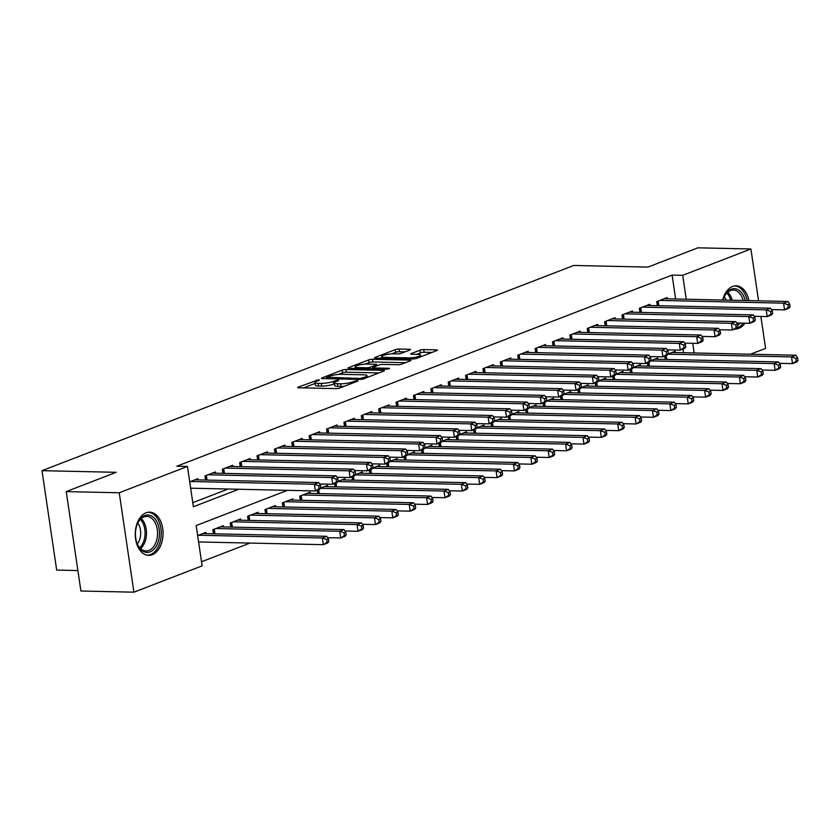 <?xml version="1.0" encoding="UTF-8"?>
<svg xmlns="http://www.w3.org/2000/svg" width="840" height="840" viewBox="0 0 840 840"><rect width="100%" height="100%" fill="white"/><g stroke="black" fill="none" stroke-linecap="round" stroke-linejoin="round"><path stroke-width="1.26" d="M319.022 379.659L298.242 387.082A2.72 0.536 -8.4 0 0 297.633 387.524A2.72 0.536 -8.4 0 0 298.62 387.786L336.074 388.616A2.72 0.536 -8.4 0 0 339.864 387.996L357.987 381.003L357.725 380.51L352.727 381.843A8.704 1.701 -8.4 0 1 340.61 383.806L337.491 383.733A8.704 1.701 -8.4 0 1 334.341 382.904A8.704 1.701 -8.4 0 1 336.284 381.486L338.635 380.583L338.373 380.09L333.375 381.423A8.704 1.701 -8.4 0 1 321.258 383.376L318.139 383.313A8.704 1.701 -8.4 0 1 314.99 382.473A8.704 1.701 -8.4 0 1 316.932 381.056L319.284 380.153L319.022 379.659M744.954 323.19A21.599 13.902 -88.7 0 1 738.749 328.377A21.599 13.902 -88.7 0 1 735.178 329.018A21.599 13.902 -88.7 0 1 735 329.007M722.683 300.048A21.599 13.902 -88.7 0 1 732.564 286.461A21.599 13.902 -88.7 0 1 736.134 285.82A21.599 13.902 -88.7 0 1 748.944 300.625M152.261 554.715A21.599 13.902 -88.7 0 1 148.691 555.356A21.599 13.902 -88.7 0 1 135.324 536.235A21.599 13.902 -88.7 0 1 146.066 512.799A21.599 13.902 -88.7 0 1 149.646 512.159A21.599 13.902 -88.7 0 1 163.002 531.269A21.599 13.902 -88.7 0 1 152.261 554.715M409.889 349.986A2.72 0.536 -8.4 0 0 410.498 349.534A2.72 0.536 -8.4 0 0 409.511 349.282L399 349.041A2.72 0.536 -8.4 0 0 395.22 349.661L375.092 357.42A2.72 0.536 -8.4 0 0 374.483 357.872A2.72 0.536 -8.4 0 0 375.459 358.134L412.913 358.953A2.72 0.536 -8.4 0 0 416.703 358.344L436.832 350.574A2.72 0.536 -8.4 0 0 437.441 350.133A2.72 0.536 -8.4 0 0 436.454 349.87L423.759 349.598A2.72 0.536 -8.4 0 0 419.979 350.207L411.358 353.524A2.72 0.536 -8.4 0 0 410.75 353.976A2.72 0.536 -8.4 0 0 411.737 354.239L418.036 354.375A7.277 1.428 -8.4 0 1 420.661 355.068A7.277 1.428 -8.4 0 1 416.64 356.979A7.277 1.428 -8.4 0 1 408.901 357.893L384.248 357.346A7.277 1.428 -8.4 0 1 381.623 356.654A7.277 1.428 -8.4 0 1 385.644 354.743A7.277 1.428 -8.4 0 1 393.372 353.829L397.488 353.923A2.72 0.536 -8.4 0 0 401.268 353.304L409.889 349.986M287.427 490.34L196.172 525.557L202.125 565.856L133.917 592.179L80.913 591.014L66.234 491.6L116.193 472.311L42 470.673L573.751 265.461L647.945 267.099L697.914 247.821L750.908 248.987L758.562 300.836M66.234 491.6L119.238 492.765L187.435 466.442L193.389 506.751L238.707 489.258M675.633 299.008L672.105 275.079L176.841 466.211L187.435 466.442M672.105 275.079L682.7 275.31L750.908 248.987M345.954 369.516A2.72 0.536 -8.4 0 0 342.163 370.125L322.035 377.895A2.72 0.536 -8.4 0 0 321.426 378.336A2.72 0.536 -8.4 0 0 322.413 378.599L359.867 379.428A2.72 0.536 -8.4 0 0 363.657 378.819L383.786 371.049A2.72 0.536 -8.4 0 0 384.394 370.608A2.72 0.536 -8.4 0 0 383.407 370.346L345.954 369.516L346.353 372.204A2.72 0.536 -8.4 0 0 342.562 372.813L338.373 374.43M348.569 367.657L368.687 359.898A2.72 0.536 -8.4 0 1 372.477 359.279L409.931 360.108A2.72 0.536 -8.4 0 1 410.918 360.37A2.72 0.536 -8.4 0 1 410.308 360.812L401.699 364.14A2.72 0.536 -8.4 0 1 397.908 364.749L382.715 364.413A2.72 0.536 -8.4 0 0 378.935 365.022L373.212 367.227A2.72 0.536 -8.4 0 0 372.603 367.679A2.72 0.536 -8.4 0 0 373.59 367.941L389.403 368.288L387.019 369.212L348.936 368.361A2.72 0.536 -8.4 0 1 347.959 368.109A2.72 0.536 -8.4 0 1 348.569 367.657L348.663 368.351M198.146 479.892L197.967 478.653L189.714 481.834M215.523 473.183L215.345 471.944L204.918 475.965L205.517 480.06M232.901 466.483L232.722 465.234L222.296 469.256L222.894 473.351M250.278 459.774L250.1 458.524L239.673 462.556L240.272 466.641M267.656 453.065L267.477 451.826L257.05 455.847L257.649 459.942M285.033 446.366L284.855 445.116L274.428 449.138L275.026 453.233M302.411 439.656L302.232 438.406L291.806 442.439L292.404 446.523M319.788 432.947L319.61 431.707L309.183 435.729L309.781 439.814M337.166 426.248L336.987 424.998L326.56 429.019L327.159 433.115M354.543 419.538L354.365 418.288L343.938 422.31L344.536 426.405M371.921 412.829L371.742 411.59L361.316 415.611L361.914 419.695M389.298 406.119L389.12 404.88L378.693 408.901L379.292 412.997M406.675 399.42L406.497 398.171L396.07 402.192L396.669 406.287M424.053 392.711L423.875 391.461L413.448 395.493L414.046 399.578M441.431 386.001L441.252 384.762L430.826 388.784L431.424 392.879M458.808 379.302L458.63 378.053L448.203 382.074L448.802 386.169M476.185 372.593L476.007 371.343L465.581 375.375L466.179 379.459M493.563 365.883L493.385 364.644L482.958 368.666L483.556 372.75M510.941 359.173L510.762 357.935L500.336 361.956L500.934 366.051M528.318 352.475L528.139 351.225L517.713 355.247L518.312 359.342M545.696 345.765L545.517 344.526L535.091 348.548L535.689 352.632M563.073 339.056L562.895 337.817L552.468 341.838L553.067 345.933M580.45 332.356L580.272 331.107L569.846 335.129L570.444 339.224M597.828 325.647L597.65 324.397L587.223 328.43L587.822 332.514M615.206 318.938L615.027 317.699L604.601 321.72L605.199 325.805M632.583 312.239L632.404 310.989L621.978 315.01L622.577 319.106M649.961 305.529L649.782 304.28L639.356 308.312L639.954 312.396M192.791 502.656L228.113 489.027M190.701 488.555L191.572 488.219M657.332 305.687L656.733 301.602L667.159 297.581L667.338 298.82M201.516 561.771L249.963 543.071M683.571 352.737L683.025 349.072M198.639 542.283L199.511 541.957M206.084 533.631L205.895 532.381L197.652 535.573M213.454 533.799L212.846 529.704L223.272 525.683L223.461 526.922M230.832 527.09L230.223 522.995L240.65 518.973L240.839 520.222M248.209 520.38L247.601 516.295L258.027 512.264L258.216 513.513M265.587 513.67L264.978 509.586L275.405 505.565L275.594 506.804M282.965 506.971L282.356 502.877L292.782 498.855L292.971 500.094M300.342 500.262L299.733 496.167L310.159 492.146L310.349 493.395M317.719 493.553L317.226 490.235M327.726 486.685L327.537 485.436L320.649 488.103M335.097 486.854L334.604 483.536M345.104 479.976L344.915 478.737L338.026 481.394M352.475 480.144L351.981 476.826M362.481 473.277L362.292 472.028L355.404 474.684M369.852 473.435L369.358 470.117M379.858 466.568L379.669 465.318L372.781 467.985M387.23 466.725L386.736 463.407M397.236 459.858L397.047 458.619L390.159 461.276M404.607 460.026L404.114 456.708M414.614 453.159L414.425 451.909L407.536 454.566M421.985 453.317L421.491 449.999M431.991 446.45L431.802 445.2L424.914 447.856M439.362 446.607L438.869 443.289M449.369 439.74L449.18 438.501L442.292 441.157M456.74 439.908L456.246 436.59M466.746 433.031L466.557 431.792L459.669 434.448M474.117 433.199L473.624 429.881M484.124 426.332L483.935 425.082L477.046 427.739M491.495 426.489L491.001 423.171M501.501 419.622L501.312 418.373L494.424 421.04M508.872 419.79L508.379 416.462M518.879 412.913L518.69 411.673L511.802 414.33M526.25 413.081L525.756 409.763M536.256 406.214L536.067 404.964L529.179 407.62M543.627 406.371L543.134 403.053M553.634 399.504L553.445 398.255L546.557 400.921M561.005 399.661L560.511 396.344M571.011 392.794L570.822 391.556L563.934 394.212M578.382 392.963L577.889 389.644M588.389 386.096L588.2 384.846L581.312 387.503M595.76 386.253L595.266 382.935M605.766 379.386L605.577 378.137L598.689 380.793M613.137 379.544L612.644 376.226M623.144 372.677L622.954 371.438L616.067 374.094M630.514 372.844L630.021 369.526M640.521 365.967L640.332 364.728L633.444 367.385M647.892 366.135L647.399 362.817M657.899 359.268L657.71 358.019L650.822 360.675M665.27 359.425L664.776 356.108M675.276 352.558L675.087 351.309L668.199 353.976M42 470.673L56.679 570.087L77.9 570.559M133.917 592.179L119.238 492.765M760.872 316.449L765.587 348.401L750.509 354.218M694.166 352.979L692.738 343.308M686.238 299.24L682.7 275.31M314.99 382.473L315.389 385.161A8.704 1.701 -8.4 0 0 318.528 386.001L318.139 383.313M334.478 383.838L333.774 384.111A8.704 1.701 -8.4 0 1 321.657 386.064L318.528 386.001M334.341 382.904L334.74 385.592A8.704 1.701 -8.4 0 0 337.88 386.421L337.491 383.733M344.054 386.379A8.704 1.701 -8.4 0 1 341.008 386.495L337.88 386.421M315.126 383.407L303.502 387.891M378.924 372.929L346.353 372.204M326.834 377.233L359.971 378.462L365.096 377.076A8.704 1.701 -8.4 0 0 367.038 375.659A8.704 1.701 -8.4 0 0 363.888 374.819L341.418 374.325A8.704 1.701 -8.4 0 0 329.301 376.288L326.834 377.233M353.819 368.477L355.341 367.889M365.137 364.108L369.086 362.576L368.687 359.898M405.447 362.691L372.876 361.967A2.72 0.536 -8.4 0 0 369.086 362.576M366.954 364.067A7.277 1.428 -8.4 0 0 359.216 364.98A7.277 1.428 -8.4 0 0 355.194 366.891A7.277 1.428 -8.4 0 0 357.83 367.584L366.513 367.784A2.72 0.536 -8.4 0 0 370.304 367.164L376.016 364.959A2.72 0.536 -8.4 0 0 376.625 364.518A2.72 0.536 -8.4 0 0 375.637 364.256L366.954 364.067M431.97 352.454L424.158 352.275A2.72 0.536 -8.4 0 0 420.378 352.894L416.619 354.344M405.027 351.855L399.399 351.729A2.72 0.536 -8.4 0 0 395.608 352.349L391.681 353.861M381.769 357.683L380.342 358.239M328.808 541.558L328.409 538.881L326.676 539.543L327.065 542.231L328.808 541.558L327.653 543.018L323.306 544.688L322.319 537.978L326.655 536.298L202.86 533.558M198.587 541.937L323.306 544.688L327.065 542.231M198.513 535.238L322.319 537.978L326.676 539.543M326.655 536.298L328.409 538.881M320.869 487.83L320.471 485.142L318.738 485.814L319.137 488.492L320.869 487.83L319.715 489.279L315.368 490.949L314.381 484.239L190.575 481.499M318.738 485.814L314.381 484.239L318.728 482.559L194.922 479.819M319.137 488.492L315.368 490.949L190.649 488.197M320.471 485.142L318.728 482.559M150.15 551.859A18.7 12.022 -88.7 0 1 137.141 543.627A18.7 12.022 -88.7 0 1 137.592 523.362A18.7 12.022 -88.7 0 1 144.795 515.582A18.7 12.022 -88.7 0 1 159.201 529.19A18.7 12.022 -88.7 0 1 150.15 551.859M136.994 543.239A17.314 11.14 91.3 0 0 146.024 550.998A17.314 11.14 91.3 0 0 148.89 550.484A17.314 11.14 91.3 0 0 157.5 531.71A17.314 11.14 91.3 0 0 146.79 516.39A17.314 11.14 91.3 0 0 143.934 516.905A17.314 11.14 91.3 0 0 137.424 523.75M147.116 555.177A21.462 13.808 91.3 0 0 150.538 554.547A21.462 13.808 91.3 0 0 161.228 531.342A21.462 13.808 91.3 0 0 148.06 512.264M137.771 523.026A13.629 8.768 -88.7 0 1 137.309 543.974M722.988 300.048A18.7 12.022 -88.7 0 1 724.08 297.024A18.7 12.022 -88.7 0 1 742.78 294.389A18.7 12.022 -88.7 0 1 745.248 300.542M743.211 300.5A17.314 11.14 91.3 0 0 741.069 295.334A17.314 11.14 91.3 0 0 733.278 290.052A17.314 11.14 91.3 0 0 723.912 297.402M724.269 296.688A13.629 8.768 -88.7 0 1 724.857 297.57A13.629 8.768 -88.7 0 1 726.075 300.121M736.806 328.282A21.462 13.808 91.3 0 0 743.127 323.148M747.149 300.584A21.462 13.808 91.3 0 0 744.082 292.467A21.462 13.808 91.3 0 0 734.559 285.925M740.282 323.085A18.7 12.022 -88.7 0 1 737.667 325.048M346.185 534.86L345.786 532.172L344.054 532.844L344.442 535.531L346.185 534.86L345.03 536.308L340.683 537.989L339.696 531.269L344.032 529.589L220.238 526.848M327.611 537.695L340.683 537.989L344.442 535.531M215.891 528.528L339.696 531.269L344.054 532.844M344.032 529.589L345.786 532.172M363.562 528.15L363.163 525.462L361.431 526.134L361.82 528.822L363.562 528.15L362.407 529.599L358.06 531.279L357.074 524.559L361.41 522.879L237.615 520.149M344.988 530.985L358.06 531.279L361.82 528.822M233.268 521.819L357.074 524.559L361.431 526.134M361.41 522.879L363.163 525.462M380.94 521.441L380.541 518.753L378.808 519.424L379.197 522.113L380.94 521.441L379.785 522.9L375.438 524.569L374.451 517.85L378.788 516.18L254.993 513.44M362.366 524.286L375.438 524.569L379.197 522.113M250.646 515.12L374.451 517.85L378.808 519.424M378.788 516.18L380.541 518.753M398.318 514.742L397.919 512.053L396.186 512.726L396.575 515.403L398.318 514.742L397.163 516.191L392.816 517.86L391.829 511.151L396.165 509.471L272.37 506.73M379.743 517.577L392.816 517.86L396.575 515.403M268.023 508.41L391.829 511.151L396.186 512.726M396.165 509.471L397.919 512.053M338.247 481.12L337.848 478.433L336.116 479.105L336.514 481.793L338.247 481.12L337.092 482.57L332.745 484.25L331.758 477.53L207.953 474.789M336.116 479.105L331.758 477.53L336.105 475.85L212.299 473.12M336.514 481.793L332.745 484.25L319.673 483.956M337.848 478.433L336.105 475.85M355.625 474.411L355.226 471.723L353.493 472.395L353.892 475.083L355.625 474.411L354.469 475.86L350.123 477.54L349.135 470.82L225.33 468.09M353.493 472.395L349.135 470.82L353.483 469.151L229.677 466.41M353.892 475.083L350.123 477.54L337.05 477.257M355.226 471.723L353.483 469.151M373.002 467.702L372.603 465.024L370.87 465.685L371.269 468.374L373.002 467.702L371.847 469.161L367.5 470.831L366.513 464.121L242.708 461.381M370.87 465.685L366.513 464.121L370.86 462.441L247.054 459.701M371.269 468.374L367.5 470.831L354.428 470.547M372.603 465.024L370.86 462.441M390.38 461.003L389.981 458.315L388.248 458.987L388.647 461.675L390.38 461.003L389.225 462.452L384.878 464.132L383.891 457.411L260.085 454.671M388.248 458.987L383.891 457.411L388.238 455.731L264.432 453.002M388.647 461.675L384.878 464.132L371.805 463.838M389.981 458.315L388.238 455.731M415.695 508.032L415.296 505.344L413.564 506.016L413.952 508.704L415.695 508.032L414.54 509.481L410.193 511.161L409.206 504.441L413.543 502.761L289.748 500.031M397.12 510.867L410.193 511.161L413.952 508.704M285.401 501.701L409.206 504.441L413.564 506.016M413.543 502.761L415.296 505.344M407.757 454.293L407.358 451.605L405.626 452.277L406.024 454.965L407.757 454.293L406.602 455.742L402.255 457.422L401.268 450.702L277.463 447.972M405.626 452.277L401.268 450.702L405.615 449.032L281.81 446.292M406.024 454.965L402.255 457.422L389.183 457.128M407.358 451.605L405.615 449.032M433.072 501.322L432.673 498.635L430.941 499.306L431.33 501.995L433.072 501.322L431.918 502.772L427.57 504.452L426.584 497.731L430.92 496.062L307.125 493.322M414.498 504.168L427.57 504.452L431.33 501.995M302.778 495.002L426.584 497.731L430.941 499.306M430.92 496.062L432.673 498.635M425.135 447.584L424.736 444.895L423.003 445.568L423.402 448.256L425.135 447.584L423.98 449.043L419.632 450.713L418.645 444.003L294.84 441.263M423.003 445.568L418.645 444.003L422.993 442.323L299.187 439.582M423.402 448.256L419.632 450.713L406.56 450.429M424.736 444.895L422.993 442.323M450.45 494.613L450.051 491.935L448.319 492.597L448.707 495.285L450.45 494.613L449.295 496.072L444.948 497.742L443.961 491.032L448.298 489.353L324.502 486.612M431.876 497.459L444.948 497.742L448.707 495.285M320.492 488.303L443.961 491.032L448.319 492.597M448.298 489.353L450.051 491.935M442.512 440.885L442.113 438.197L440.381 438.869L440.78 441.556L442.512 440.885L441.357 442.334L437.01 444.014L436.023 437.294L312.218 434.553M440.381 438.869L436.023 437.294L440.37 435.614L316.565 432.873M440.78 441.556L437.01 444.014L423.938 443.719M442.113 438.197L440.37 435.614M467.828 487.914L467.429 485.226L465.696 485.898L466.084 488.586L467.828 487.914L466.673 489.363L462.326 491.043L461.339 484.323L465.675 482.643L341.88 479.913M449.253 490.749L462.326 491.043L466.084 488.586M337.869 481.593L461.339 484.323L465.696 485.898M465.675 482.643L467.429 485.226M459.89 434.175L459.491 431.487L457.758 432.159L458.157 434.847L459.89 434.175L458.735 435.624L454.388 437.304L453.401 430.584L329.595 427.844M457.758 432.159L453.401 430.584L457.748 428.904L333.942 426.174M458.157 434.847L454.388 437.304L441.315 437.01M459.491 431.487L457.748 428.904M485.205 481.205L484.806 478.517L483.074 479.189L483.462 481.877L485.205 481.205L484.05 482.654L479.703 484.334L478.716 477.614L483.053 475.944L359.257 473.204M466.631 484.04L479.703 484.334L483.462 481.877M355.247 474.884L478.716 477.614L483.074 479.189M483.053 475.944L484.806 478.517M477.267 427.466L476.868 424.778L475.136 425.45L475.534 428.138L477.267 427.466L476.112 428.915L471.765 430.594L470.778 423.875L346.973 421.144M475.136 425.45L470.778 423.875L475.125 422.205L351.32 419.465M475.534 428.138L471.765 430.594L458.693 430.311M476.868 424.778L475.125 422.205M502.582 474.495L502.183 471.807L500.451 472.479L500.84 475.167L502.582 474.495L501.428 475.955L497.081 477.624L496.094 470.915L500.43 469.235L376.635 466.494M484.008 477.341L497.081 477.624L500.84 475.167M372.624 468.185L496.094 470.915L500.451 472.479M500.43 469.235L502.183 471.807M494.644 420.767L494.245 418.079L492.513 418.751L492.912 421.428L494.644 420.767L493.49 422.216L489.143 423.885L488.156 417.175L364.35 414.435M492.513 418.751L488.156 417.175L492.503 415.495L368.697 412.755M492.912 421.428L489.143 423.885L476.07 423.602M494.245 418.079L492.503 415.495M519.96 467.796L519.561 465.108L517.829 465.78L518.217 468.468L519.96 467.796L518.805 469.245L514.458 470.925L513.471 464.205L517.818 462.525L394.012 459.784M501.386 470.631L514.458 470.925L518.217 468.468M390.002 461.475L513.471 464.205L517.829 465.78M517.818 462.525L519.561 465.108M512.022 414.057L511.623 411.369L509.891 412.041L510.29 414.729L512.022 414.057L510.867 415.506L506.52 417.186L505.533 410.466L381.728 407.726M509.891 412.041L505.533 410.466L509.88 408.786L386.075 406.056M510.29 414.729L506.52 417.186L493.447 416.892M511.623 411.369L509.88 408.786M537.337 461.087L536.938 458.399L535.206 459.07L535.595 461.759L537.337 461.087L536.183 462.536L531.836 464.216L530.849 457.495L535.196 455.816L411.39 453.086M518.763 463.921L531.836 464.216L535.595 461.759M407.379 454.766L530.849 457.495L535.206 459.07M535.196 455.816L536.938 458.399M529.399 407.348L529 404.659L527.268 405.332L527.667 408.019L529.399 407.348L528.245 408.796L523.898 410.477L522.91 403.757L399.105 401.026M527.268 405.332L522.91 403.757L527.258 402.087L403.452 399.346M527.667 408.019L523.898 410.477L510.825 410.183M529 404.659L527.258 402.087M554.715 454.377L554.316 451.689L552.583 452.361L552.972 455.049L554.715 454.377L553.56 455.826L549.213 457.506L548.226 450.786L552.573 449.117L428.768 446.376M536.141 457.223L549.213 457.506L552.972 455.049M424.757 448.056L548.226 450.786L552.583 452.361M552.573 449.117L554.316 451.689M546.777 400.638L546.378 397.961L544.646 398.622L545.045 401.31L546.777 400.638L545.622 402.098L541.275 403.767L540.288 397.058L416.483 394.317M544.646 398.622L540.288 397.058L544.635 395.378L420.83 392.637M545.045 401.31L541.275 403.767L528.202 403.483M546.378 397.961L544.635 395.378M572.093 447.678L571.694 444.99L569.961 445.662L570.35 448.34L572.093 447.678L570.938 449.127L566.591 450.796L565.603 444.087L569.95 442.407L446.145 439.667M553.518 450.513L566.591 450.796L570.35 448.34M442.134 441.357L565.603 444.087L569.961 445.662M569.95 442.407L571.694 444.99M564.154 393.939L563.755 391.251L562.023 391.923L562.422 394.611L564.154 393.939L563 395.388L558.653 397.068L557.666 390.348L433.86 387.608M562.023 391.923L557.666 390.348L562.013 388.668L438.207 385.938M562.422 394.611L558.653 397.068L545.58 396.774M563.755 391.251L562.013 388.668M589.47 440.969L589.071 438.281L587.339 438.953L587.727 441.641L589.47 440.969L588.315 442.418L583.968 444.098L582.981 437.378L587.328 435.697L463.522 432.968M570.896 443.804L583.968 444.098L587.727 441.641M459.512 434.647L582.981 437.378L587.339 438.953M587.328 435.697L589.071 438.281M581.532 387.23L581.133 384.542L579.4 385.214L579.8 387.901L581.532 387.23L580.377 388.679L576.03 390.358L575.043 383.639L451.238 380.898M579.4 385.214L575.043 383.639L579.39 381.959L455.584 379.229M579.8 387.901L576.03 390.358L562.957 390.065M581.133 384.542L579.39 381.959M606.848 434.259L606.449 431.571L604.716 432.243L605.105 434.931L606.848 434.259L605.692 435.708L601.346 437.388L600.359 430.668L604.706 428.999L480.9 426.258M588.273 437.094L601.346 437.388L605.105 434.931M476.889 427.938L600.359 430.668L604.716 432.243M604.706 428.999L606.449 431.571M598.909 380.52L598.51 377.832L596.778 378.504L597.177 381.192L598.909 380.52L597.755 381.98L593.408 383.649L592.421 376.929L468.615 374.199M596.778 378.504L592.421 376.929L596.768 375.26L472.962 372.519M597.177 381.192L593.408 383.649L580.335 383.366M598.51 377.832L596.768 375.26M624.225 427.55L623.826 424.872L622.094 425.534L622.482 428.221L624.225 427.55L623.07 429.009L618.723 430.679L617.736 423.969L622.083 422.289L498.278 419.548M605.65 430.395L618.723 430.679L622.482 428.221M494.267 421.239L617.736 423.969L622.094 425.534M622.083 422.289L623.826 424.872M616.287 373.821L615.888 371.133L614.155 371.805L614.554 374.483L616.287 373.821L615.132 375.27L610.785 376.94L609.798 370.23L485.993 367.49M614.155 371.805L609.798 370.23L614.145 368.55L490.34 365.81M614.554 374.483L610.785 376.94L597.712 376.656M615.888 371.133L614.145 368.55M641.602 420.851L641.203 418.163L639.471 418.834L639.86 421.522L641.602 420.851L640.448 422.3L636.101 423.98L635.114 417.26L639.461 415.58L515.655 412.85M623.028 423.685L636.101 423.98L639.86 421.522M511.644 414.53L635.114 417.26L639.471 418.834M639.461 415.58L641.203 418.163M633.665 367.112L633.266 364.423L631.533 365.096L631.932 367.784L633.665 367.112L632.51 368.56L628.163 370.241L627.175 363.52L503.37 360.78M631.533 365.096L627.175 363.52L631.523 361.841L507.717 359.111M631.932 367.784L628.163 370.241L615.09 369.947M633.266 364.423L631.523 361.841M658.98 414.141L658.581 411.453L656.849 412.125L657.237 414.813L658.98 414.141L657.825 415.59L653.478 417.27L652.491 410.55L656.838 408.881L533.033 406.14M640.405 416.976L653.478 417.27L657.237 414.813M529.022 407.82L652.491 410.55L656.849 412.125M656.838 408.881L658.581 411.453M651.042 360.402L650.643 357.714L648.911 358.386L649.309 361.074L651.042 360.402L649.887 361.851L645.54 363.531L644.553 356.811L520.748 354.081M648.911 358.386L644.553 356.811L648.9 355.142L525.095 352.401M649.309 361.074L645.54 363.531L632.468 363.248M650.643 357.714L648.9 355.142M676.357 407.431L675.958 404.744L674.226 405.416L674.615 408.104L676.357 407.431L675.202 408.891L670.856 410.56L669.869 403.841L674.216 402.171L550.41 399.431M657.783 410.277L670.856 410.56L674.615 408.104M546.399 401.121L669.869 403.841L674.226 405.416M674.216 402.171L675.958 404.744M668.42 353.693L668.021 351.015L666.288 351.677L666.687 354.365L668.42 353.693L667.264 355.152L662.928 356.822L661.93 350.112L538.125 347.372M666.288 351.677L661.93 350.112L666.278 348.432L542.472 345.692M666.687 354.365L662.928 356.822L649.845 356.538M668.021 351.015L666.278 348.432M693.735 400.733L693.336 398.044L691.603 398.717L691.992 401.394L693.735 400.733L692.58 402.181L688.233 403.862L687.246 397.142L691.593 395.462L567.788 392.721M675.161 403.568L688.233 403.862L691.992 401.394M563.776 394.411L687.246 397.142L691.603 398.717M691.593 395.462L693.336 398.044M685.797 346.994L685.398 344.306L683.666 344.978L684.065 347.666L685.797 346.994L684.642 348.443L680.306 350.123L679.308 343.403L555.502 340.662M683.666 344.978L679.308 343.403L683.655 341.723L559.85 338.993M684.065 347.666L680.306 350.123L667.223 349.829M685.398 344.306L683.655 341.723M711.113 394.023L710.714 391.335L708.981 392.007L709.37 394.695L711.113 394.023L709.957 395.472L705.611 397.152L704.624 390.432L708.971 388.752L585.165 386.022M692.538 396.858L705.611 397.152L709.37 394.695M581.154 387.702L704.624 390.432L708.981 392.007M708.971 388.752L710.714 391.335M703.175 340.284L702.775 337.596L701.043 338.268L701.442 340.956L703.175 340.284L702.02 341.733L697.683 343.413L696.686 336.693L572.88 333.963M701.043 338.268L696.686 336.693L701.033 335.024L577.227 332.283M701.442 340.956L697.683 343.413L684.6 343.119M702.775 337.596L701.033 335.024M728.49 387.314L728.091 384.626L726.359 385.298L726.747 387.986L728.49 387.314L727.335 388.762L722.988 390.443L722.001 383.723L726.348 382.053L602.543 379.312M709.916 390.159L722.988 390.443L726.747 387.986M598.532 380.993L722.001 383.723L726.359 385.298M726.348 382.053L728.091 384.626M720.552 333.575L720.153 330.887L718.421 331.558L718.82 334.246L720.552 333.575L719.397 335.034L715.061 336.704L714.063 329.994L590.258 327.254M718.421 331.558L714.063 329.994L718.41 328.314L594.605 325.574M718.82 334.246L715.061 336.704L701.977 336.42M720.153 330.887L718.41 328.314M745.868 380.615L745.469 377.927L743.736 378.588L744.125 381.276L745.868 380.615L744.712 382.064L740.365 383.733L739.379 377.024L743.726 375.344L619.92 372.603M727.293 383.45L740.365 383.733L744.125 381.276M615.909 374.294L739.379 377.024L743.736 378.588M743.726 375.344L745.469 377.927M737.929 326.875L737.53 324.188L735.798 324.86L736.197 327.548L737.929 326.875L736.775 328.325L732.438 330.005L731.441 323.284L607.635 320.544M735.798 324.86L731.441 323.284L735.788 321.605L611.982 318.864M736.197 327.548L732.438 330.005L719.355 329.711M737.53 324.188L735.788 321.605M763.245 373.905L762.846 371.217L761.114 371.889L761.502 374.577L763.245 373.905L762.09 375.354L757.743 377.034L756.756 370.314L761.103 368.634L637.298 365.904M744.671 376.74L757.743 377.034L761.502 374.577M633.287 367.584L756.756 370.314L761.114 371.889M761.103 368.634L762.846 371.217M755.307 320.166L754.908 317.478L753.175 318.15L753.575 320.838L755.307 320.166L754.152 321.615L749.816 323.295L748.818 316.575L625.013 313.834M753.175 318.15L748.818 316.575L753.165 314.895L629.36 312.165M753.575 320.838L749.816 323.295L736.732 323.001M754.908 317.478L753.165 314.895M780.623 367.195L780.224 364.507L778.491 365.18L778.88 367.868L780.623 367.195L779.468 368.644L775.121 370.325L774.134 363.605L778.481 361.935L654.675 359.195M762.048 370.031L775.121 370.325L778.88 367.868M650.664 360.875L774.134 363.605L778.491 365.18M778.481 361.935L780.224 364.507M772.685 313.457L772.286 310.769L770.553 311.441L770.952 314.129L772.685 313.457L771.529 314.906L767.193 316.586L766.196 309.866L642.39 307.135M770.553 311.441L766.196 309.866L770.543 308.196L646.737 305.456M770.952 314.129L767.193 316.586L754.11 316.302M772.286 310.769L770.543 308.196M798 360.486L797.601 357.808L795.869 358.47L796.257 361.158L798 360.486L796.845 361.945L792.498 363.615L791.511 356.906L795.858 355.226L672.053 352.485M779.425 363.332L792.498 363.615L796.257 361.158M668.042 354.175L791.511 356.906L795.869 358.47M795.858 355.226L797.601 357.808M790.062 306.757L789.663 304.07L787.931 304.742L788.329 307.419L790.062 306.757L788.907 308.207L784.571 309.876L783.573 303.167L659.768 300.426M787.931 304.742L783.573 303.167L787.92 301.487L664.115 298.746M788.329 307.419L784.571 309.876L771.488 309.593M789.663 304.07L787.92 301.487M316.533 381.224L316.365 380.09M355.236 382.064L355.068 380.94M335.885 381.644L335.717 380.51M321.657 386.064L321.258 383.376M333.774 384.111L333.375 381.423M341.008 386.495L340.61 383.806M352.894 382.967L352.727 381.843M298.347 387.776L298.242 387.082M383.523 371.154L383.407 370.346M322.14 378.588L322.035 377.895M342.562 372.813L342.163 370.125M327.233 378.704L327.096 377.727M360.108 379.428L359.971 378.462M362.775 379.082L362.618 378.031M365.264 378.2L365.096 377.076M372.876 361.967L372.477 359.279M410.046 360.917L409.931 360.108M373.737 368.918L373.59 367.941M389.487 368.844L389.403 368.288M357.977 368.56L357.83 367.584M366.66 368.76L366.513 367.784M370.556 368.844L370.304 367.164M376.183 366.082L376.016 364.959M384.394 358.323L384.248 357.346M409.048 358.869L408.901 357.893M411.464 354.218L411.358 353.524M420.378 352.894L419.979 350.207M424.158 352.275L423.759 349.598M436.58 350.679L436.454 349.87M375.186 358.113L375.092 357.42M395.608 352.349L395.22 349.661M399.399 351.729L399 349.041M409.626 350.081L409.511 349.282M141.215 518.543A17.314 11.14 -88.7 0 1 146.496 533.694A17.314 11.14 -88.7 0 1 140.553 548.604M139.713 547.743A16.747 10.773 91.3 0 0 140.343 519.372M727.713 292.205A17.314 11.14 -88.7 0 1 730.023 295.082A17.314 11.14 -88.7 0 1 732.175 300.258M730.716 300.227A16.747 10.773 91.3 0 0 728.7 295.459A16.747 10.773 91.3 0 0 726.831 293.024M214.064 533.809L213.423 529.484M214.988 533.831L214.294 529.148M231.441 527.1L230.8 522.774M232.365 527.121L231.672 522.438M248.819 520.391L248.178 516.075M249.743 520.412L249.049 515.739M266.196 513.692L265.555 509.366M267.12 513.712L266.427 509.03M206.357 475.409L207.049 480.092M205.485 475.745L206.126 480.07M223.734 468.699L224.427 473.382M222.863 469.035L223.503 473.361M241.112 462L241.804 466.673M240.24 462.336L240.881 466.662M258.489 455.291L259.182 459.974M257.618 455.627L258.258 459.953M283.574 506.982L282.933 502.656M284.498 507.003L283.805 502.32M275.867 448.581L276.56 453.264M274.995 448.917L275.635 453.243M300.951 500.273L300.31 495.947M301.875 500.294L301.182 495.611M293.244 441.882L293.937 446.555M292.373 442.218L293.013 446.534M318.329 493.574L317.804 490.014M319.252 493.594L318.675 489.678M310.621 435.173L311.315 439.856M309.75 435.509L310.391 439.834M335.706 486.864L335.181 483.315M336.63 486.885L336.053 482.979M327.999 428.463L328.692 433.146M327.127 428.799L327.768 433.125M353.084 480.155L352.558 476.606M354.007 480.175L353.43 476.269M345.377 421.754L346.07 426.437M344.505 422.1L345.145 426.416M370.461 473.445L369.936 469.896M371.385 473.466L370.808 469.56M362.754 415.055L363.447 419.738M361.882 415.391L362.523 419.717M387.839 466.746L387.314 463.187M388.762 466.767L388.185 462.851M380.131 408.345L380.825 413.028M379.26 408.681L379.901 413.007M405.216 460.036L404.691 456.488M406.14 460.058L405.562 456.151M397.509 401.635L398.202 406.319M396.637 401.971L397.278 406.298M422.594 453.327L422.069 449.778M423.518 453.348L422.94 449.442M414.887 394.937L415.58 399.609M414.015 395.272L414.656 399.599M439.971 446.628L439.446 443.069M440.895 446.649L440.318 442.733M432.264 388.227L432.957 392.91M431.393 388.563L432.033 392.889M457.349 439.919L456.824 436.37M458.272 439.94L457.695 436.034M449.642 381.518L450.334 386.201M448.77 381.854L449.411 386.18M474.726 433.209L474.201 429.66M475.65 433.23L475.072 429.324M467.019 374.819L467.712 379.491M466.147 375.155L466.788 379.47M492.104 426.51L491.579 422.951M493.028 426.52L492.45 422.615M484.397 368.109L485.09 372.792M483.525 368.445L484.166 372.771M509.481 419.8L508.956 416.252M510.405 419.822L509.828 415.905M501.774 361.399L502.467 366.082M500.903 361.736L501.543 366.062M526.859 413.091L526.333 409.542M527.783 413.112L527.205 409.206M519.152 354.69L519.845 359.373M518.28 355.026L518.92 359.352M544.236 406.382L543.711 402.832M545.16 406.403L544.582 402.497M536.529 347.991L537.222 352.674M535.658 348.327L536.298 352.653M561.614 399.683L561.089 396.123M562.538 399.704L561.96 395.787M553.907 341.281L554.6 345.965M553.035 341.618L553.675 345.944M578.991 392.973L578.466 389.424M579.915 392.994L579.337 389.088M571.284 334.572L571.977 339.255M570.413 334.908L571.053 339.234M596.369 386.264L595.844 382.715M597.293 386.284L596.715 382.379M588.662 327.873L589.355 332.546M587.79 328.209L588.43 332.524M613.746 379.565L613.221 376.005M614.67 379.586L614.093 375.669M606.039 321.163L606.732 325.846M605.168 321.5L605.808 325.826M631.124 372.855L630.599 369.306M632.048 372.876L631.47 368.97M623.417 314.454L624.11 319.137M622.545 314.79L623.186 319.116M648.501 366.145L647.976 362.596M649.425 366.167L648.848 362.26M640.794 307.755L641.487 312.428M639.923 308.091L640.563 312.406M665.879 359.436L665.353 355.887M666.803 359.457L666.225 355.551M658.172 301.046L658.865 305.729M657.3 301.381L657.941 305.707M326.571 378.693L326.403 377.548M367.3 377.412L367.038 375.659M372.792 368.897L372.603 367.679M355.435 368.508L355.194 366.891M376.824 365.841L376.625 364.518M381.854 358.27L381.623 356.654M420.903 356.727L420.661 355.068"/></g></svg>
